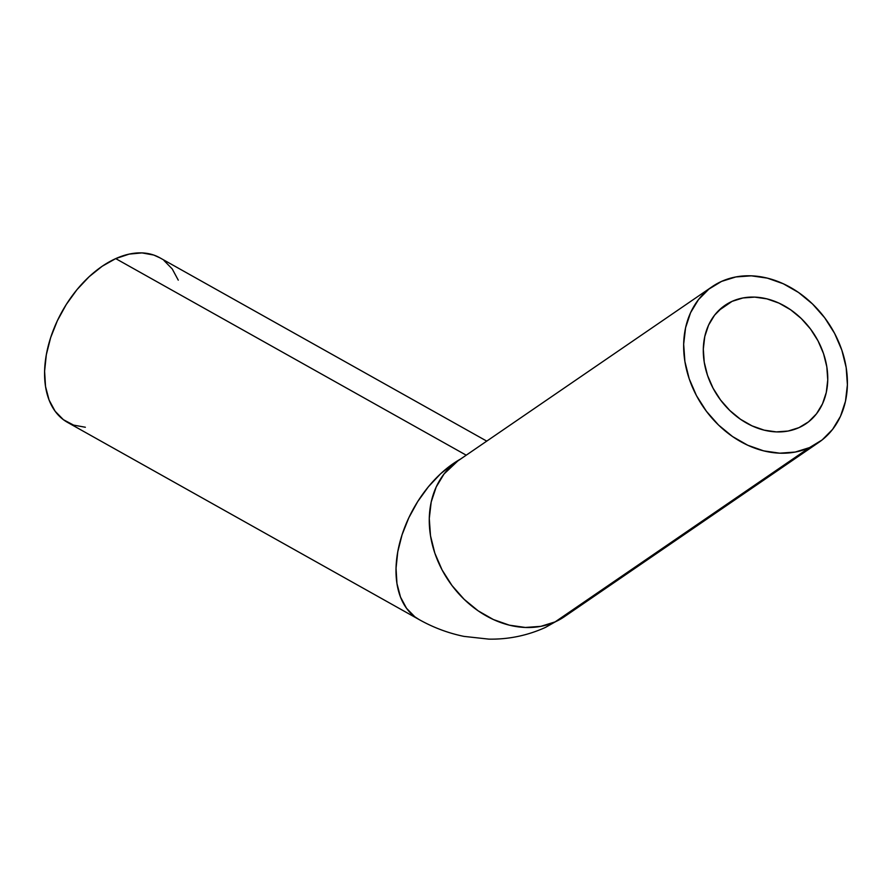 <?xml version="1.0" encoding="UTF-8"?>
<svg xmlns="http://www.w3.org/2000/svg" width="892" height="892" viewBox="0 0 892 892"><rect width="100%" height="100%" fill="white"/><g stroke="black" fill="none" stroke-linecap="round" stroke-linejoin="round"><path stroke-width="1.34" d="M732.098 301.351A71.717 57.244 -124.4 0 1 815.511 336.429A71.717 57.244 -124.4 0 1 806.067 423.667A71.717 57.244 -124.4 0 1 798.964 427.647L808.565 421.827L816.503 413.799L822.491 403.875L826.293 392.435L827.754 379.925L826.817 366.824L823.539 353.622L818.02 340.856L810.493 328.992L801.228 318.489L790.602 309.758L779.006 303.124L766.897 298.865L754.732 297.114L742.98 297.95L732.098 301.351L722.498 307.183L714.548 315.21L708.571 325.134L704.769 336.574L703.309 349.084L704.234 362.185L707.523 375.376L713.043 388.154L720.569 400.017L729.834 410.521L740.46 419.251L752.056 425.874L764.165 430.145L776.33 431.895L788.082 431.048L798.964 427.647A71.717 57.244 -124.4 0 1 715.54 392.58A71.717 57.244 -124.4 0 1 724.995 305.343A71.717 57.244 -124.4 0 1 732.098 301.351L718.718 310.527L732.098 301.351M486.753 441.116L159.824 257.777A94.362 58.95 119.3 0 0 115.715 258.613L466.226 455.188L115.715 258.613A94.362 58.95 119.3 0 0 49.517 341.29A94.362 58.95 119.3 0 0 67.513 422.373L418.95 619.472A94.362 58.95 -60.7 0 1 399.828 542.414A94.362 58.95 -60.7 0 1 460.774 458.923L453.638 463.338L440.559 473.808L428.428 486.72L417.712 501.572L408.815 517.784L402.08 534.743L397.765 551.802L396.037 568.293L396.962 583.58L400.508 597.094L406.54 608.299L414.825 616.785L418.95 619.472A94.362 58.95 -60.7 0 0 419.106 619.561M555.136 621.88L809.523 447.594A94.362 75.329 -124.4 0 1 699.763 401.445A94.362 75.329 -124.4 0 1 712.195 286.655A94.362 75.329 -124.4 0 1 721.539 281.415A94.362 75.329 -124.4 0 1 831.299 327.565A94.362 75.329 -124.4 0 1 818.867 442.343A94.362 75.329 -124.4 0 1 809.523 447.594L555.136 621.88A94.362 75.329 55.6 0 0 564.48 616.64L555.136 621.88L540.82 626.351L525.355 627.466L509.354 625.169L493.41 619.55L478.157 610.83L464.163 599.335L451.988 585.52L442.075 569.91L434.817 553.107L430.502 535.746L429.275 518.508L431.193 502.04L436.188 486.999L444.071 473.942L457.808 460.952A94.362 75.329 55.6 0 0 445.376 575.73A94.362 75.329 55.6 0 0 555.136 621.88M721.539 281.415L735.855 276.944L751.32 275.829L767.321 278.126L783.265 283.745L798.518 292.464L812.5 303.96L824.687 317.775L834.6 333.385L841.858 350.188L846.173 367.549L847.4 384.787L845.482 401.255L840.487 416.296L832.604 429.364L822.156 439.923L809.523 447.594L795.207 452.066L779.742 453.181L763.742 450.884L747.797 445.264L732.544 436.545L718.551 425.049L706.375 411.234L696.462 395.624L689.204 378.81L684.889 361.461L683.662 344.212L685.58 327.754L690.575 312.702L698.458 299.645L708.906 289.086L721.539 281.415M85.353 427.246L73.601 425.105L63.388 419.686L55.103 411.212L49.071 400.006L45.525 386.492L44.6 371.195L46.328 354.704L50.643 337.644L57.378 320.685L66.276 304.473L76.991 289.632L89.122 276.721L102.201 266.24L115.715 258.613L129.15 254.108L141.984 252.904L153.736 255.045L160.058 257.911M163.95 260.464L172.234 268.938L178.266 280.144M457.808 460.952L712.195 286.655M418.95 619.472C433.099 627.466 448.096 633.108 463.929 636.386L488.838 639.129C508.585 639.475 527.484 635.561 545.525 627.377L564.48 616.628L818.867 442.343"/></g></svg>

